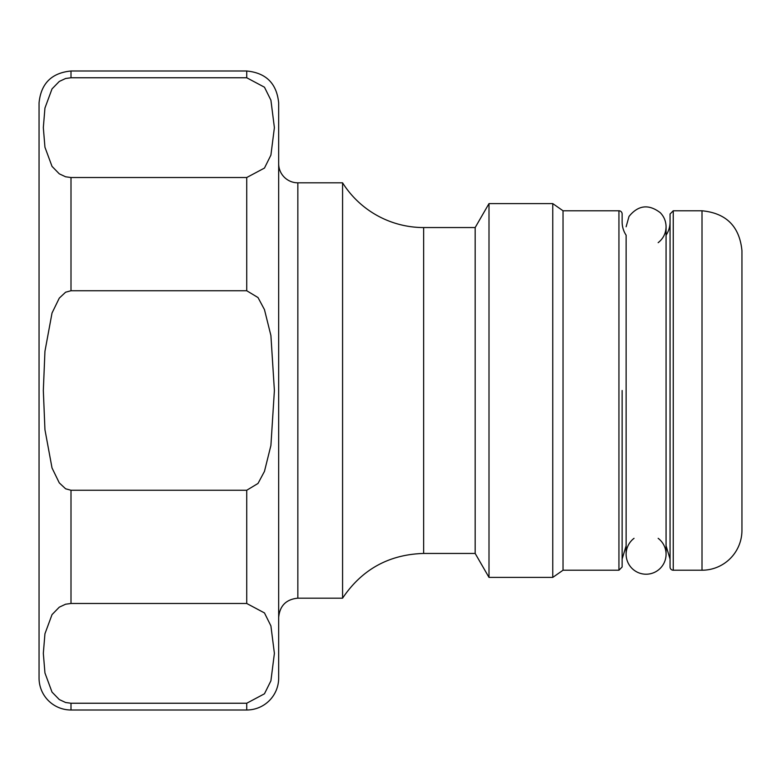 <?xml version="1.0" encoding="UTF-8"?>
<svg xmlns="http://www.w3.org/2000/svg" width="781" height="781" viewBox="0 0 781 781"><rect width="100%" height="100%" fill="white"/><g stroke="black" fill="none" stroke-linecap="round" stroke-linejoin="round"><path stroke-width="1.17" d="M658.168 538.334A19.964 19.964 0 0 1 660.843 567.709A19.964 19.964 0 0 1 631.351 567.709A19.964 19.964 0 0 1 634.035 538.334M342.576 598.178L342.576 182.822A95.848 95.848 0 0 0 423.653 227.554L475.17 227.554L475.17 553.446L423.653 553.446C388.977 554.471 361.945 569.388 342.576 598.178L297.844 598.178L297.844 182.822A19.174 19.174 0 0 1 278.671 163.659M71.003 77.758L65.594 78.5L59.288 81.449L52.024 88.897L44.947 108.042L43.326 127.635L44.947 147.238L52.024 166.382L59.288 173.831L65.594 176.779L71.003 177.521L246.728 177.521L264.466 168.071L270.909 155.107L274.395 127.635L270.909 100.173L264.466 87.208L246.728 77.758L71.003 77.758L71.003 71.003L246.728 71.003C266.126 72.897 276.777 83.538 278.671 102.946L278.671 678.054A31.953 31.953 0 0 1 246.728 709.997L246.728 703.242L264.466 693.792L270.909 680.827L274.395 653.365L270.909 625.893L264.466 612.929L246.728 603.479L71.003 603.479L65.594 604.221L59.288 607.169L52.024 614.618L44.947 633.762L43.326 653.365L44.947 672.958L52.024 692.103L59.288 699.551L65.594 702.5L71.003 703.242L246.728 703.242M71.003 703.242L71.003 709.997A31.953 31.953 0 0 1 39.05 678.054L39.05 102.946C40.944 83.538 51.595 72.897 71.003 71.003M71.003 290.737L65.594 292.221L59.288 298.117L52.024 313.025L44.947 351.304L43.326 390.5L44.947 429.696L52.024 467.975L59.288 482.883L65.594 488.779L71.003 490.263L246.728 490.263L258.013 483.449L264.466 471.373L270.909 445.443L274.395 390.5L270.909 335.557L264.466 309.627L258.013 297.551L246.728 290.737L71.003 290.737L71.003 177.521M673.261 570.218A3.192 3.192 0 0 1 670.059 567.026L670.059 213.974L673.261 210.782L673.261 570.218L702.012 570.218A39.938 39.938 0 0 0 741.95 530.279L741.95 250.721C739.578 226.461 726.271 213.145 702.012 210.782L702.012 570.218M622.135 390.5L622.135 567.026L618.942 570.218L618.942 210.782A3.192 3.192 0 0 1 622.135 213.974L622.135 221.96A23.967 23.967 0 0 0 626.128 235.208L626.128 554.246L626.128 545.792L622.135 559.04M618.942 570.218L563.033 570.218L563.033 210.782L552.763 203.597L489.004 203.597L489.004 577.403L475.17 553.446M666.066 235.208A23.967 23.967 0 0 0 670.059 221.96M563.033 570.218L552.763 577.403L552.763 203.597M71.003 490.263L71.003 603.479M246.728 490.263L246.728 603.479M246.728 177.521L246.728 290.737M246.728 71.003L246.728 77.758M423.653 553.446L423.653 227.554M658.168 242.666C663.284 238.595 665.92 233.294 666.066 226.754C665.988 221.335 664.075 216.669 660.326 212.744C648.708 203.861 638.272 205.081 629.017 216.415L626.128 226.754M666.066 226.754L666.066 554.246M297.844 598.178C286.197 599.31 279.813 605.705 278.671 617.341M342.576 182.822L297.844 182.822M71.003 709.997L246.728 709.997M702.012 210.782L673.261 210.782M618.942 210.782L563.033 210.782M666.066 545.792L670.059 559.04M475.17 227.554L489.004 203.597M552.763 577.403L489.004 577.403"/></g></svg>
